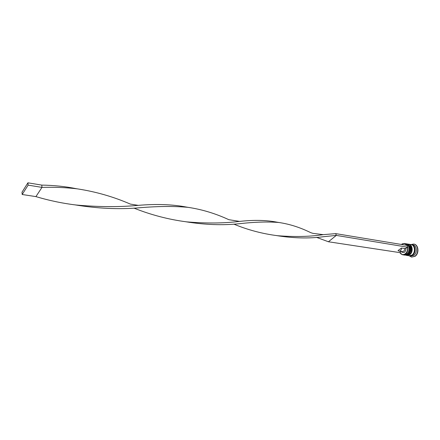 <?xml version="1.0" encoding="UTF-8"?>
<svg xmlns="http://www.w3.org/2000/svg" width="440" height="440" viewBox="0 0 440 440"><rect width="100%" height="100%" fill="white"/><g stroke="black" fill="none" stroke-linecap="round" stroke-linejoin="round"><path stroke-width="0.66" d="M405.141 253.869C407.121 252.225 407.886 249.992 407.445 247.176L406.076 248.155C405.587 252.324 403.959 253.49 401.203 251.653L399.85 252.621C401.264 254.711 403.029 255.129 405.141 253.869M401.269 244.442L404.399 243.463C408.397 243.859 409.101 251.658 405.334 254.056L402.595 254.771L399.8 252.659M406.698 245.339C405.24 243.424 403.507 243.089 401.506 244.343L401.357 244.453M402.595 254.771L403.75 254.947L407.11 253.715C409.118 251.356 409.53 248.743 408.359 245.878L405.548 243.656L404.399 243.463M405.026 255.145L408.403 254.529L409.057 253.979C411.026 251.642 411.439 249.062 410.295 246.23L406.824 243.865C410.828 244.266 411.538 252.043 407.764 254.43L404.839 255.112M409.844 255.877L412.588 255.173C416.356 252.802 415.635 245.069 411.631 244.668L412.891 244.877C416.895 245.278 417.615 253 413.848 255.365L411.103 256.069L409.53 255.816M410.933 244.552L413.683 244.057C418.352 244.525 419.194 253.528 414.793 256.278L411.598 257.103L409.139 255.772M408.54 244.156L408.733 244.184C412.731 244.585 413.446 252.346 409.679 254.722L406.747 255.404M408.733 244.184L411.004 244.563C415.008 244.965 415.729 252.703 411.956 255.074L409.211 255.783L406.934 255.437M413.809 244.079L413.936 244.096C418.605 244.569 419.447 253.572 415.047 256.317L411.598 257.103M406.076 248.155L404.729 248.556C404.618 250.547 403.799 251.57 402.264 251.631L399.036 251.125L398.03 250.547L401.506 248.039C401.39 250.036 400.57 251.064 399.036 251.125M404.729 248.556L401.506 248.039M399.85 252.621L328.427 241.764L336.309 235.4L323.169 236.753C308.957 238.656 293.409 238.266 276.513 235.587M407.638 247.032L407.006 245.388L335.72 233.624L336.309 235.4L407.445 247.176M328.427 241.764L316.498 237.347M335.72 233.624L323.274 234.652L312.884 233.338L310.717 232.65C300.168 227.447 289.57 224.065 278.927 222.503L277.046 222.189C266.338 220.094 253.858 219.835 239.602 221.403C223.729 223.355 206.058 223.504 186.588 221.854C168.674 219.527 151.113 214.94 133.903 208.104M77.352 188.865L76.368 188.705C65.582 186.505 54.049 185.301 41.762 185.103L41.982 187.391C54.615 187.038 66.402 187.528 77.352 188.865C95.805 191.681 113.465 196.752 130.334 204.089L138.264 205.359C119.158 207.169 98.313 207.037 75.735 204.969C62.491 203.346 49.214 200.563 35.91 196.614L41.982 187.391L28.116 185.13L27.918 182.82L41.762 185.103M278.927 222.503C267.828 221.579 254.661 221.98 239.426 223.702C222.838 225.484 204.947 224.835 185.763 221.755M323.274 234.652C309.892 236.687 294.657 237.039 277.563 235.708C262.444 233.799 247.841 229.928 233.75 224.098M239.602 221.403L228.816 219.681C215.562 213.538 201.988 209.424 188.084 207.345L186.532 207.086C172.541 204.397 156.448 203.819 138.264 205.359M188.084 207.345C173.712 206.036 157.025 206.217 138.023 207.895C118.36 209.506 97.433 208.511 75.24 204.908M27.918 182.82L22 192.203L22.181 194.497L28.116 185.13M22.181 194.497L35.91 196.614M407.583 254.293C411.345 251.823 410.487 244.206 406.445 243.804L406.318 243.782C410.317 244.178 411.026 251.961 407.253 254.353L404.641 255.085L407.385 254.37C411.153 251.983 410.443 244.2 406.445 243.804L406.379 243.793M404.58 255.074L407.479 254.37M409.492 254.59C413.254 252.126 412.396 244.525 408.348 244.123L408.221 244.101C412.225 244.497 412.94 252.263 409.167 254.645L406.428 255.36L409.293 254.667C413.067 252.285 412.352 244.519 408.348 244.123L408.287 244.112M406.489 255.365L409.393 254.661M411.791 244.794C415.613 245.388 416.18 252.808 412.555 255.09L410.036 255.805M404.129 254.986L404.514 255.068M406.043 255.277L406.428 255.36M75.735 204.969L74.751 204.82"/></g></svg>
